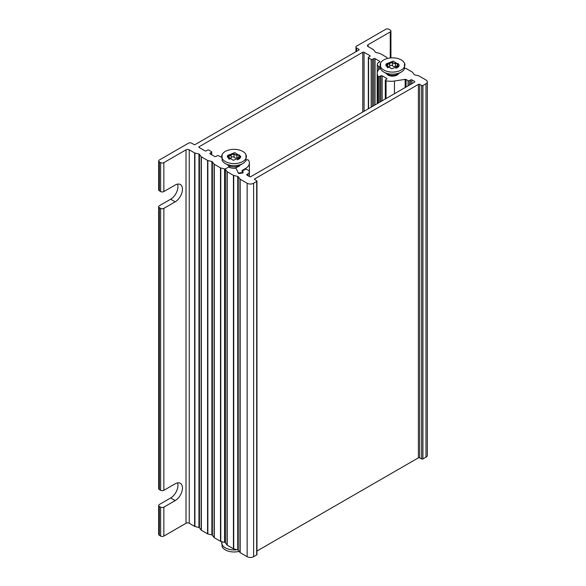 <?xml version="1.0" encoding="UTF-8"?>
<svg xmlns="http://www.w3.org/2000/svg" width="586" height="586" viewBox="0 0 586 586"><rect width="100%" height="100%" fill="white"/><g stroke="black" fill="none" stroke-linecap="round" stroke-linejoin="round"><path stroke-width="0.88" d="M158.667 160.938L158.667 189.879A2.285 1.319 0 0 0 159.341 190.816L159.341 161.875A2.285 1.319 180 0 1 158.667 160.938A2.285 1.319 180 0 1 159.341 160.007L188.443 143.196A2.285 1.319 180 0 1 191.681 143.196L193.944 144.508A0.916 0.527 0 0 0 195.233 144.508L358.881 50.022A0.916 0.527 0 0 0 359.152 49.656A0.916 0.527 0 0 0 358.881 49.283L356.618 47.971A2.285 1.319 180 0 1 355.951 47.041A2.285 1.319 180 0 1 356.618 46.104L385.727 29.3A2.285 1.319 180 0 1 388.965 29.3L390.254 30.047A2.285 1.319 180 0 1 390.928 30.977A2.285 1.319 180 0 1 390.254 31.915L368.103 44.704A2.285 1.319 0 0 0 367.429 45.635A2.285 1.319 0 0 0 368.103 46.572L373.472 49.671A0.916 0.527 180 0 1 373.67 49.839L375.384 52.169A0.916 0.527 0 0 0 375.868 52.454L379.904 53.443A0.916 0.527 180 0 1 380.197 53.553L386.408 57.142A0.916 0.527 180 0 1 386.606 57.311L387.449 58.461M159.341 190.816L160.63 191.563A2.285 1.319 0 0 0 163.868 191.563L175.185 185.03A10.292 5.941 -60 0 1 180.327 184.517A10.292 5.941 -60 0 1 181.909 192.765A10.292 5.941 -60 0 1 175.185 201.833L163.868 208.367A2.285 1.319 180 0 1 160.63 208.367L159.341 207.62A2.285 1.319 180 0 1 158.667 206.69L158.667 488.636A2.285 1.319 0 0 0 159.341 489.574L160.63 490.321A2.285 1.319 0 0 0 163.868 490.321L175.185 483.787A10.292 5.941 -60 0 1 180.327 483.274A10.292 5.941 -60 0 1 181.909 491.522A10.292 5.941 -60 0 1 175.185 500.591L163.868 507.124A2.285 1.319 180 0 1 160.63 507.124L159.341 506.377A2.285 1.319 180 0 1 158.667 505.447A2.285 1.319 180 0 1 159.341 504.509L170.658 497.975A10.292 5.941 120 0 0 177.543 482.879M158.667 505.447L158.667 534.388A2.285 1.319 0 0 0 159.341 535.318L160.63 536.065A2.285 1.319 0 0 0 163.868 536.065L186.018 523.276A2.285 1.319 180 0 1 189.256 523.276L194.625 526.382A0.916 0.527 0 0 0 194.918 526.492L194.918 153.041A0.916 0.527 180 0 1 194.625 152.931L189.256 149.826A2.285 1.319 0 0 0 186.018 149.826L186.018 523.276M163.868 191.563L163.868 162.622L186.018 149.826M158.667 206.69A2.285 1.319 180 0 1 159.341 205.752L170.658 199.218A10.292 5.941 120 0 0 177.543 184.121M159.341 161.875L160.63 162.622L160.63 191.563M163.868 162.622A2.285 1.319 180 0 1 160.63 162.622M224.599 542.365L220.79 541.427L220.79 167.984L224.599 168.915L224.599 542.365A0.916 0.527 0 0 0 225.332 542.358M214.088 537.56L212.374 535.23L212.374 161.78L214.088 164.109L214.088 537.56A0.916 0.527 0 0 0 214.286 537.728L220.497 541.317A0.916 0.527 0 0 0 220.79 541.427M211.89 534.952L207.854 533.963L207.854 160.513L211.89 161.502L211.89 534.952A0.916 0.527 180 0 1 212.374 535.23M201.152 530.088L199.438 527.759L199.438 154.316L201.152 156.645L201.152 530.088A0.916 0.527 0 0 0 201.342 530.257L207.561 533.846A0.916 0.527 0 0 0 207.854 533.963M194.918 153.041L198.954 154.03L198.954 527.481A0.916 0.527 180 0 1 199.438 527.759M198.954 527.481L194.918 526.492M199.438 154.316A0.916 0.527 0 0 0 198.954 154.03M207.854 160.513A0.916 0.527 180 0 1 207.561 160.403L201.342 156.814A0.916 0.527 180 0 1 201.152 156.645M212.374 161.78A0.916 0.527 0 0 0 211.89 161.502M220.79 167.984A0.916 0.527 180 0 1 220.497 167.867L214.286 164.278A0.916 0.527 180 0 1 214.088 164.109M227.969 165.091A6.402 3.699 0 0 0 228.987 166.19A0.916 0.527 180 0 1 229.177 166.519A0.916 0.527 180 0 1 228.914 166.893L225.603 168.805A0.916 0.527 180 0 1 224.599 168.915M245.952 160.41L246.823 159.912A0.916 0.527 180 0 1 248.112 159.912L248.296 160.015A0.916 0.527 180 0 1 248.508 160.205A13.72 7.918 180 0 1 249.387 162.996A13.72 7.918 180 0 1 245.366 168.592L242.252 170.387A0.916 0.527 0 0 0 241.989 170.76A0.916 0.527 0 0 0 242.018 170.9L242.487 171.918A0.916 0.527 180 0 1 242.523 172.05A0.916 0.527 180 0 1 241.842 172.562L239.191 172.973A0.916 0.527 180 0 1 238.07 172.599L235.924 167.977A0.916 0.527 180 0 1 235.894 167.838A0.916 0.527 180 0 1 236.466 167.347A6.402 3.699 0 0 0 240.121 165.091M380.028 67.075A0.916 0.527 180 0 1 379.904 67.016L378.615 66.269A4.571 2.637 180 0 1 377.274 64.401A4.571 2.637 180 0 1 378.615 62.534L379.582 61.977A0.916 0.527 0 0 0 379.853 61.603A0.916 0.527 0 0 0 379.582 61.23L375.055 58.615A0.916 0.527 0 0 0 373.758 58.615L372.469 59.362A0.916 0.527 180 0 1 371.172 59.362L368.587 57.867A0.916 0.527 180 0 1 368.316 57.494A0.916 0.527 180 0 1 368.587 57.12L369.883 56.373A0.916 0.527 0 0 0 370.147 56A0.916 0.527 0 0 0 369.883 55.626L364.06 52.264A0.916 0.527 0 0 0 362.763 52.264L199.115 146.749A0.916 0.527 0 0 0 198.852 147.123A0.916 0.527 0 0 0 199.115 147.496L204.939 150.858A0.916 0.527 0 0 0 206.235 150.858L207.525 150.111A0.916 0.527 180 0 1 208.821 150.111L211.407 151.606A0.916 0.527 180 0 1 211.678 151.979A0.916 0.527 180 0 1 211.407 152.353L210.11 153.1A0.916 0.527 0 0 0 209.847 153.466A0.916 0.527 0 0 0 210.11 153.84L214.644 156.455A0.916 0.527 0 0 0 215.934 156.455L217.23 155.708A0.916 0.527 180 0 1 218.519 155.708L220.519 156.858A0.916 0.527 0 0 0 221.398 156.997L221.486 156.982M247.145 183.25L247.145 556.7A4.571 2.637 0 0 0 253.613 556.7L253.613 183.25A4.571 2.637 180 0 1 247.145 183.25L240.157 179.213A0.916 0.527 180 0 1 239.96 179.052L239.96 552.495A0.916 0.527 0 0 0 240.157 552.664L240.157 179.213M256.954 551.038L418.389 457.834A0.916 0.527 180 0 1 419.686 457.834L419.686 84.384A0.916 0.527 0 0 0 418.389 84.384L254.742 178.862A0.916 0.527 0 0 0 254.478 179.235A0.916 0.527 0 0 0 254.742 179.609L256.683 180.73A0.916 0.527 180 0 1 256.954 181.103A0.916 0.527 180 0 1 256.683 181.477L256.683 554.927L253.613 556.7M256.683 181.477L253.613 183.25M247.145 556.7L240.157 552.664M239.96 552.495L238.246 550.166L238.246 176.716L239.96 179.052M238.246 176.716A0.916 0.527 0 0 0 237.762 176.437L237.762 549.888A0.916 0.527 180 0 1 238.246 550.166M237.762 549.888L233.726 548.899L233.726 175.448A0.916 0.527 180 0 1 233.433 175.339L227.221 171.749A0.916 0.527 180 0 1 227.024 171.581L227.024 545.031A0.916 0.527 0 0 0 227.221 545.192L227.221 171.749M233.433 175.339L233.433 548.782A0.916 0.527 0 0 0 233.726 548.899M233.433 548.782L227.221 545.192M227.024 545.031L225.405 542.826L225.405 169.383A0.916 0.527 180 0 1 225.332 169.178A0.916 0.527 180 0 1 225.603 168.805L228.1 167.362A0.916 0.527 180 0 1 229.316 167.325A7.545 4.358 0 0 0 235.198 168.233A0.916 0.527 180 0 1 236.224 168.614L238.312 173.112A0.916 0.527 0 0 0 239.425 173.485L242.523 173.002A0.916 0.527 0 0 0 243.197 172.496A0.916 0.527 0 0 0 243.168 172.357L242.663 171.273A0.916 0.527 180 0 1 242.633 171.134A0.916 0.527 180 0 1 242.904 170.76L245.366 169.339A0.916 0.527 180 0 1 246.662 169.339L247.951 170.087A4.571 2.637 180 0 1 249.292 171.954A4.571 2.637 180 0 1 247.951 173.822L246.984 174.379A0.916 0.527 0 0 0 246.713 174.753A0.916 0.527 0 0 0 246.984 175.126L249.57 176.62A0.916 0.527 0 0 0 250.867 176.62L414.514 82.143A0.916 0.527 0 0 0 414.778 81.769A0.916 0.527 0 0 0 414.514 81.395L411.921 79.901A0.916 0.527 0 0 0 410.632 79.901L409.336 80.648A0.916 0.527 180 0 1 408.046 80.648L406.047 79.498A0.916 0.527 0 0 0 405.168 79.359L394.451 81.022A13.72 7.918 180 0 1 386.071 80.78A0.916 0.527 180 0 1 385.749 80.663L385.566 80.553A0.916 0.527 180 0 1 385.295 80.179A0.916 0.527 180 0 1 385.566 79.806L386.694 79.154A0.916 0.527 0 0 0 386.965 78.78A0.916 0.527 0 0 0 386.694 78.407L382.167 75.792A0.916 0.527 0 0 0 380.878 75.792L379.743 76.444A0.916 0.527 180 0 1 378.453 76.444L378.27 76.341A0.916 0.527 180 0 1 378.058 76.151A13.72 7.918 180 0 1 377.179 73.367A13.72 7.918 180 0 1 380.351 68.298M225.405 542.416A0.916 0.527 0 0 0 225.332 542.621A0.916 0.527 0 0 0 225.405 542.826M425.993 457.175A4.571 2.637 0 0 0 427.333 455.307L427.333 81.864A4.571 2.637 180 0 1 425.993 83.732L425.993 457.175L422.924 458.948L422.924 85.505A0.916 0.527 180 0 1 421.627 85.505L421.627 458.948A0.916 0.527 0 0 0 422.924 458.948M419.686 457.834L421.627 458.948M256.683 554.927A0.916 0.527 0 0 0 256.954 554.554L256.954 181.103M404.75 68.123L405.776 68.379A0.916 0.527 180 0 1 406.069 68.489L412.28 72.078A0.916 0.527 180 0 1 412.478 72.246L414.192 74.576A0.916 0.527 0 0 0 414.676 74.854L418.712 75.85A0.916 0.527 180 0 1 419.005 75.96L425.993 79.996A4.571 2.637 180 0 1 427.333 81.864M386.445 73.594A6.402 3.699 0 0 0 392.517 76.129A6.402 3.699 0 0 0 398.597 73.594M419.686 84.384L421.627 85.505M233.726 175.448L237.762 176.437M225.405 169.383L227.024 171.581M422.924 85.505L425.993 83.732M221.838 541.684A12.357 7.135 0 0 0 237.037 549.712M221.816 541.684L222.116 546.687A12.357 7.135 0 0 0 239.117 551.345M239.147 155.356L232.576 154.133L227.449 157.121M227.573 155.458L227.346 156.447L233.301 160.3L240.516 157.458L240.743 156.455L234.781 152.616L227.573 155.458M240.231 157.942L238.736 156.235L239.249 155.231L236.942 154.887C236.319 155.429 235.36 155.07 234.048 153.81L231.155 154.887C231.309 155.554 230.606 155.751 229.038 155.48L227.859 157.004L228.862 158.909M227.859 157.004L228.166 157.759M229.36 159.224L229.36 158.564L229.038 159.026M237.381 159.817L239.381 158.791M231.118 157.59C231.844 156.696 232.818 156.543 234.034 157.143L234.048 157.224C234.796 158.147 235.762 158.293 236.942 157.671L238.736 157.868M229.038 158.894C230.327 159.136 231.03 158.725 231.155 157.671L231.155 154.887M245.981 154.609L245.981 160.359A12.357 7.135 180 0 1 242.78 163.553L242.78 163.553A12.357 7.135 180 0 1 225.31 163.553A12.357 7.135 180 0 1 222.116 160.359L222.116 154.609A12.357 7.135 180 0 1 234.048 149.327A12.357 7.135 180 0 1 245.981 154.609A12.357 7.135 180 0 1 242.78 161.502A12.357 7.135 180 0 1 227.866 162.637A12.357 7.135 180 0 1 222.116 154.609M240.692 156.938L239.579 154.96L239.213 155.202M234.048 157.224L234.048 153.81M397.616 63.859L391.052 62.643L385.925 65.632M386.049 63.962L385.822 64.951L391.77 68.804L398.993 65.962L399.22 64.965L393.257 61.12L386.049 63.962M398.707 66.452L397.205 64.738L397.601 63.925L395.411 63.398C394.796 63.933 393.829 63.574 392.517 62.314L389.624 63.391C389.785 64.064 389.082 64.262 387.507 63.984L386.335 65.507L387.339 67.419M386.335 65.507L386.643 66.262M387.829 67.727L387.829 67.068L387.507 67.537M395.858 68.32L397.857 67.302M389.587 66.101C390.32 65.2 391.287 65.053 392.51 65.647L392.517 65.727C393.272 66.65 394.232 66.797 395.411 66.174L397.205 66.372M387.507 67.397C388.804 67.639 389.507 67.236 389.624 66.174L389.624 63.391M404.45 63.12L404.45 68.862A12.357 7.135 180 0 1 401.256 72.063L401.256 72.063A12.357 7.135 180 0 1 383.786 72.063A12.357 7.135 180 0 1 380.585 68.862L380.585 63.12A12.357 7.135 180 0 1 392.517 57.831A12.357 7.135 180 0 1 404.45 63.12A12.357 7.135 180 0 1 401.256 70.005A12.357 7.135 180 0 1 386.342 71.14A12.357 7.135 180 0 1 380.585 63.12M399.169 65.442L398.055 63.471L397.689 63.706M392.517 65.727L392.517 62.314M170.658 497.975L175.185 500.591M163.868 536.065L163.868 507.124M163.868 490.321L163.868 208.367M160.63 507.124L160.63 536.065M159.341 535.318L159.341 506.377M390.254 31.915L390.254 57.948M368.103 46.572L368.103 44.704M175.185 201.833L170.658 199.218M189.256 523.276L189.256 149.826M194.625 152.931L194.625 526.382M159.341 489.574L159.341 207.62M160.63 208.367L160.63 490.321M356.618 51.334L356.618 47.971M220.497 167.867L220.497 541.317M214.286 537.728L214.286 164.278M207.561 160.403L207.561 533.846M201.342 530.257L201.342 156.814M379.904 67.016L379.904 68.628M379.582 61.23L379.582 61.977M373.758 58.615L373.758 105.67M375.055 104.923L375.055 58.615M371.172 59.362L371.172 107.165M372.469 106.418L372.469 59.362M368.587 108.659L368.587 57.867M369.883 55.626L369.883 56.373M364.06 111.274L364.06 52.264M362.763 52.264L362.763 112.021M199.115 147.496L199.115 146.749M211.407 152.353L211.407 154.587M210.11 153.84L210.11 153.1M242.252 171.412L242.252 170.387M245.366 169.339L245.366 168.592M241.842 172.562L241.842 173.112M239.191 173.5L239.191 172.973M235.924 168.35L235.924 167.977M358.881 49.283L358.881 50.022M378.615 69.844L378.615 66.269M382.167 100.814L382.167 75.792M380.878 75.792L380.878 101.561M379.743 102.213L379.743 76.444M386.694 78.407L386.694 79.154M242.663 172.973L242.663 171.273M246.984 175.126L246.984 174.379M247.951 175.69L247.951 173.822M414.514 81.395L414.514 82.143M410.632 79.901L410.632 84.384M411.921 83.637L411.921 79.901M408.046 80.648L408.046 85.878M409.336 85.131L409.336 80.648M406.047 87.028L406.047 79.498M405.168 79.359L405.168 87.541M385.749 80.663L385.749 98.748M386.071 98.558L386.071 80.78M385.566 98.851L385.566 80.553M378.453 76.444L378.453 102.96M378.27 103.07L378.27 76.341M378.058 76.151L378.058 103.187M418.389 84.384L418.389 457.834M254.742 179.609L254.742 178.862M394.451 93.723L394.451 81.022M231.133 167.948A6.131 3.538 180 0 1 229.177 166.981M225.31 163.553L228.958 165.662A7.2 4.161 0 0 0 239.139 165.662L242.78 163.553M239.835 158.403L239.835 157.781M236.942 157.671L236.942 154.887M229.038 158.176L229.038 155.48M383.786 72.063L387.427 74.166A7.2 4.161 0 0 0 397.608 74.166L401.256 72.063M398.304 66.914L398.304 66.291M395.411 66.174L395.411 63.398M387.507 66.679L387.507 63.984M390.928 30.977L390.928 57.889M355.951 47.041L355.951 51.722M368.316 108.813L368.316 57.494M211.678 154.748L211.678 151.979M242.523 173.002L242.523 172.05M235.894 168.336L235.894 167.838M229.177 167.266L229.177 166.519M377.274 72.452L377.274 64.401M249.387 176.518L249.387 162.996M225.332 542.621L225.332 169.178M242.633 172.98L242.633 171.134M385.295 99.012L385.295 80.179M377.179 103.693L377.179 73.367M249.292 176.467L249.292 171.954M238.736 158.857L238.736 156.235M397.205 67.361L397.205 64.738"/></g></svg>
